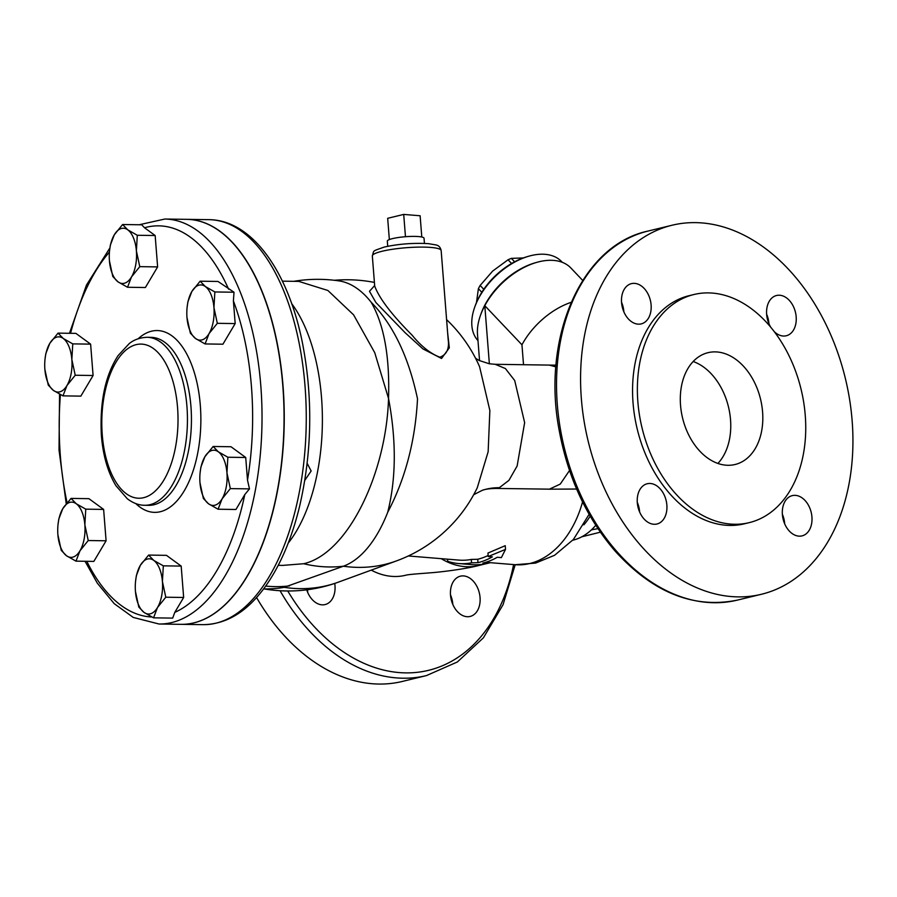 <?xml version="1.0" encoding="UTF-8"?>
<svg xmlns="http://www.w3.org/2000/svg" width="897" height="897" viewBox="0 0 897 897"><rect width="100%" height="100%" fill="white"/><g stroke="black" fill="none" stroke-linecap="round" stroke-linejoin="round"><path stroke-width="1.35" d="M298.847 327.226L300.024 331.98M307.155 463.3L311.147 471.003L304.801 480.355M448.141 339.201L448.152 339.358C449.487 348.709 446.717 354.663 439.833 357.219C430.28 353.508 421.018 346.141 412.048 335.119C391.63 314.6 379.184 298.241 374.699 286.042L372.333 255.97A34.523 5.561 -4.5 0 1 382.133 251.25A34.523 5.561 -4.5 0 1 419.527 247.101A34.523 5.561 -4.5 0 1 441.156 250.555L448.141 339.223M374.666 285.538L369.474 291.301L375.899 302.513L405.052 332.641L422.891 348.877L441.537 358.475L449.319 347.823L447.637 332.776M446.594 319.646A144.978 144.978 0 0 1 479.581 366.705L489.863 410.512L488.147 451.752L477.26 487.8A144.978 144.978 0 0 1 396.474 560.905A144.978 123.842 -110.1 0 1 343.383 566.22A144.025 71.188 -89.2 0 0 387.706 512.31C396.171 478.662 396.452 440.707 388.536 398.447C386.259 473.437 347.946 553.707 303.635 563.731L282.813 565.39M282.376 281.153L298.768 281.389L327.887 290.482L353.597 314.847L374.744 352.689L388.536 398.447C389.836 356.681 384.051 324.613 371.167 302.244A144.025 71.188 -89.2 0 0 338.999 280.896A144.978 144.978 0 0 0 293.846 281.31M371.167 302.244C393.2 324.748 408.651 356.95 417.52 398.862C415.266 440.976 405.332 478.796 387.706 512.31M523.523 364.72L521.953 344.796A59.83 36.317 -43.5 0 1 571.154 302.323M479.559 360.695L477.507 334.525A59.83 36.317 -43.5 0 1 484.795 305.686A59.83 36.317 -43.5 0 1 570.851 267.968L582.702 280.436M499.304 487.71A69.035 59.807 71.8 0 0 482.294 490.311C485.21 489.179 489.807 488.551 496.075 488.428L499.304 487.71L508.924 480.366L517.132 466.003L524.644 422.633L514.699 380.53L505.381 368.532L495.211 364.305L489.257 363.767L479.121 360.471L475.567 358.273M784.696 523.859A20.709 14.442 76.4 0 0 784.673 523.579A20.709 14.442 76.4 0 0 782.363 514.261M768.942 323.727A20.709 14.442 76.4 0 0 766.61 314.141M623.875 311.853A20.709 14.442 76.4 0 0 623.852 311.584A20.709 14.442 76.4 0 0 621.543 302.267M639.628 511.985A20.709 14.442 76.4 0 0 637.296 502.387M852.15 420.839A189.861 132.364 -103.6 0 1 761.531 594.251A189.861 132.364 -103.6 0 1 588.118 440.976A189.861 132.364 -103.6 0 1 671.965 225.259A189.861 132.364 -103.6 0 1 852.15 420.839M256.564 597.503A189.861 132.364 76.4 0 0 402.394 681.428L426.445 675.587L457.347 661.986L483.405 637.823L503.049 604.713L515.192 564.718M405.534 575.28A87.446 60.962 -103.6 0 1 371.223 570.133M450.507 595.103A20.709 14.442 -103.6 0 1 460.396 576.177A20.709 14.442 -103.6 0 1 480.052 597.514A20.709 14.442 -103.6 0 1 470.163 616.441A20.709 14.442 -103.6 0 1 450.507 595.103M334.727 583.42A20.709 14.442 -103.6 0 1 325.095 604.567A20.709 14.442 -103.6 0 1 321.821 604.813A20.709 14.442 -103.6 0 1 306.74 589.834M127.52 287.264L118.012 281.849A27.616 13.646 -89.2 0 0 131.5 276.926A27.616 13.646 -89.2 0 0 136.389 250.925A27.616 13.646 -89.2 0 0 127.8 229.867L137.297 235.272L136.389 250.925L139.775 266.644L131.5 276.926L127.52 287.264L145.381 287.522L157.625 266.902L155.159 235.53L144.518 227.76L141.726 224.799L122.586 224.519L127.8 229.867A27.616 13.646 -89.2 0 0 114.311 234.79A27.616 13.646 -89.2 0 0 109.535 250.88A27.616 13.646 -89.2 0 0 109.4 260.444A27.616 13.646 -89.2 0 0 109.423 260.792L109.4 260.444M205.077 343.943L195.568 338.528A27.616 13.646 -89.2 0 0 209.057 333.606A27.616 13.646 -89.2 0 0 213.946 307.615A27.616 13.646 -89.2 0 0 205.357 286.547L214.854 291.951L213.946 307.615L217.321 323.324L209.057 333.606L205.077 343.943L222.927 344.201L235.182 323.582L233.399 300.91L234.005 292.231L217.993 281.456L200.132 281.198L205.357 286.547A27.616 13.646 -89.2 0 0 191.868 291.469L200.132 281.198M218.083 509.227L208.575 503.811A27.616 13.646 -89.2 0 0 222.064 498.889A27.616 13.646 -89.2 0 0 226.952 472.898L230.338 488.607L222.064 498.889L218.083 509.227L235.945 509.485L244.791 494.583L249.478 488.887L247.505 480.164L245.722 457.492L227.86 457.235L226.952 472.898A27.616 13.646 -89.2 0 0 218.363 451.83L227.86 457.235M153.533 617.831L144.036 612.416A27.616 13.646 -89.2 0 0 157.513 607.493L153.533 617.831L172.684 618.111L174.792 612.371L183.65 597.469L165.788 597.211L157.513 607.493A27.616 13.646 -89.2 0 0 162.413 581.503L165.788 597.211M44.985 359.484L45.781 353.732L49.772 343.394L58.036 333.123L75.897 333.381L90.619 344.134L93.086 375.507L80.831 396.126L62.969 395.869L53.472 390.453L48.259 385.105L44.872 369.385A27.616 13.646 -89.2 0 0 53.472 390.453A27.616 13.646 -89.2 0 0 66.961 385.531A27.616 13.646 -89.2 0 0 71.85 359.529A27.616 13.646 -89.2 0 0 63.25 338.472A27.616 13.646 -89.2 0 0 49.772 343.394A27.616 13.646 -89.2 0 0 44.985 359.484A27.616 13.646 -89.2 0 0 44.85 369.048A27.616 13.646 -89.2 0 0 44.872 369.385L44.85 369.048M71.042 498.407L76.256 503.755A27.616 13.646 -89.2 0 0 62.779 508.677A27.616 13.646 -89.2 0 0 58.002 524.767L58.798 519.015L62.779 508.677L71.042 498.407L88.904 498.665L103.626 509.418L106.093 540.79L93.837 561.41L75.987 561.152L66.479 555.736A27.616 13.646 -89.2 0 0 79.968 550.814L75.987 561.152M148.599 555.086L153.813 560.434A27.616 13.646 -89.2 0 0 140.324 565.357A27.616 13.646 -89.2 0 0 135.548 581.447L136.344 575.695L140.324 565.357L148.599 555.086L166.461 555.344L181.183 566.097L183.65 597.469M213.138 446.482L218.363 451.83A27.616 13.646 -89.2 0 0 204.875 456.752A27.616 13.646 -89.2 0 0 200.098 472.842L200.894 467.09L204.875 456.752L213.138 446.482L231 446.74L245.722 457.492M164.857 219.025L186.856 219.35A202.509 100.105 90.8 0 1 284.013 423.294A202.509 100.105 90.8 0 1 180.981 624.334L158.982 624.009A202.509 100.105 -89.2 0 0 256.744 482.328A202.509 100.105 -89.2 0 0 164.857 219.025L139.181 224.755M181.082 624.334A202.509 100.105 -89.2 0 0 181.183 624.334A202.509 100.105 -89.2 0 0 199.807 621.083A202.509 100.105 -89.2 0 0 284.046 404.424A202.509 100.105 -89.2 0 0 187.058 219.35A202.509 100.105 -89.2 0 0 186.957 219.35M505.527 549.379L501.378 557.598L497.274 557.272A95.508 66.714 94.7 0 1 482.911 563.069L484.694 563.91A95.508 66.714 94.7 0 1 471.822 564.628L458.692 563.551A95.508 66.714 -85.3 0 0 471.564 562.834L477.989 562.666A95.508 66.714 -85.3 0 0 492.352 556.869L488.248 556.532L505.527 549.379L505.235 545.69L487.968 553.045L488.248 556.532M447.491 559.167L447.659 561.298A95.508 66.714 -85.3 0 0 458.692 563.551M484.694 563.91L484.593 562.632M471.564 562.834L471.295 559.436L477.72 559.268A92.055 64.304 -85.3 0 0 488.159 555.478M408.337 555.972L458.972 560.109A92.055 64.304 -85.3 0 0 471.295 559.436M477.989 562.666L477.72 559.268M263.561 588.959A144.978 144.978 0 0 0 276.287 588.432A143.946 100.554 -85.3 0 0 284.136 587.322L343.383 566.22A144.978 123.842 69.9 0 1 303.635 563.731M424.438 243.401L424.034 238.232A18.411 2.971 175.5 0 0 405.444 236.718A18.411 2.971 175.5 0 0 387.325 241.114L387.728 246.294M389.343 239.566L387.672 218.307L403.706 214.417L405.466 236.718M421.792 237.01L420.121 215.762L403.706 214.417M597.963 528.658L591.437 529.835M581.85 536.776L600.362 532.19M481.812 292.287L478.393 288.688A41.419 25.15 -43.5 0 1 480.13 285.47L483.775 289.305M511.582 263.494L508.05 259.782A41.419 25.15 -43.5 0 1 511.357 258.37L514.62 261.801M478.393 288.688L476.486 302.48M528.456 256.307L526.853 256.777A55.233 33.525 136.5 0 0 475.175 305.888L474.614 307.458A57.531 34.927 -43.5 0 1 528.456 256.307A57.531 34.927 -43.5 0 1 561.623 261.599L562.307 262.316M477.978 340.613A57.531 34.927 -43.5 0 1 474.614 307.458M535.554 262.709A57.531 34.927 136.5 0 0 480.646 314.869M523.433 257.944L511.357 258.37M508.05 259.782L492.632 271.096L480.13 285.47M693.157 361.513A57.531 40.107 -103.6 0 1 730.528 419.729A57.531 40.107 -103.6 0 1 717.892 463.435M762.585 411.947A57.531 40.107 -103.6 0 1 735.125 464.489A57.531 40.107 -103.6 0 1 682.583 418.047A57.531 40.107 -103.6 0 1 707.991 352.678A57.531 40.107 -103.6 0 1 762.585 411.947M653.689 524.252A20.709 14.442 -103.6 0 1 637.588 504.989A20.709 14.442 -103.6 0 1 647.208 483.752A20.709 14.442 -103.6 0 1 666.123 500.47A20.709 14.442 -103.6 0 1 656.974 524.005A20.709 14.442 -103.6 0 1 653.689 524.252M621.565 302.547A20.709 14.442 -103.6 0 1 631.454 283.631A20.709 14.442 -103.6 0 1 650.37 300.349A20.709 14.442 -103.6 0 1 641.22 323.884A20.709 14.442 -103.6 0 1 621.565 302.547M770.927 327.495A20.709 14.442 -103.6 0 1 776.522 295.505A20.709 14.442 -103.6 0 1 779.807 295.248A20.709 14.442 -103.6 0 1 795.897 314.522A20.709 14.442 -103.6 0 1 786.288 335.758A20.709 14.442 -103.6 0 1 774.066 331.453M811.931 516.964A20.709 14.442 -103.6 0 1 802.041 535.879A20.709 14.442 -103.6 0 1 783.126 519.161A20.709 14.442 -103.6 0 1 792.275 495.626A20.709 14.442 -103.6 0 1 811.931 516.964M749.242 522.637L744.432 523.803A117.361 81.818 -103.6 0 1 637.229 429.058A117.361 81.818 -103.6 0 1 689.064 295.696L693.874 294.53A117.361 81.818 76.4 0 0 642.039 427.891A117.361 81.818 76.4 0 0 749.242 522.637A117.361 81.818 76.4 0 0 805.259 415.434A117.361 81.818 76.4 0 0 693.874 294.53M307.749 592.536A20.709 14.442 76.4 0 0 307.424 589.744M452.817 604.41A20.709 14.442 76.4 0 0 452.794 604.13A20.709 14.442 76.4 0 0 450.485 594.823M556.017 365.146L549.188 365.09L555.882 366.862M569.517 470.51L560.255 484.088L549.413 489.157L496.086 488.428M572.757 540.207A64.438 45.007 -85.3 0 0 595.754 525.294M291.682 303.646A142.107 70.246 90.8 0 1 288.206 543.111M58.036 333.123L63.25 338.472L72.758 343.876L71.85 359.529L75.225 375.249L66.961 385.531L62.969 395.869M109.535 250.88L110.331 245.128L114.311 234.79L122.586 224.519M118.012 281.849L112.798 276.5L109.423 260.792A27.616 13.646 -89.2 0 0 118.012 281.849M195.568 338.528L190.355 333.179L186.968 317.471A27.616 13.646 -89.2 0 0 195.568 338.528M187.092 307.559L187.888 301.807L191.868 291.469A27.616 13.646 -89.2 0 0 187.092 307.559A27.616 13.646 -89.2 0 0 186.946 317.123L186.946 317.123M208.575 503.811L203.361 498.463L199.986 482.754A27.616 13.646 -89.2 0 0 208.575 503.811M200.098 472.842A27.616 13.646 -89.2 0 0 199.953 482.407L199.953 482.407M138.811 607.067L135.436 591.358A27.616 13.646 -89.2 0 0 144.036 612.416L138.811 607.067M135.548 581.447A27.616 13.646 -89.2 0 0 135.413 591.011L135.413 591.011M153.813 560.434L163.321 565.839L162.413 581.503A27.616 13.646 -89.2 0 0 153.813 560.434M90.619 344.134L72.758 343.876M93.086 375.507L75.225 375.249M157.625 266.902L139.775 266.644M155.159 235.53L137.297 235.272M235.182 323.582L217.321 323.324M181.183 566.097L163.321 565.839M234.005 292.231L214.854 291.951M249.478 488.887L230.338 488.607M61.265 550.388L57.879 534.679A27.616 13.646 -89.2 0 0 66.479 555.736L61.265 550.388M58.002 524.767A27.616 13.646 -89.2 0 0 57.857 534.332L57.857 534.332M76.256 503.755L85.764 509.16L84.856 524.812A27.616 13.646 -89.2 0 0 76.256 503.755M84.856 524.812L88.231 540.532L79.968 550.814A27.616 13.646 -89.2 0 0 84.856 524.812M103.626 509.418L85.764 509.16M106.093 540.79L88.231 540.532M489.37 363.79L484.795 305.686L521.953 344.796M737.48 600.093A189.861 132.364 -103.6 0 1 564.067 446.807A189.861 132.364 -103.6 0 1 647.914 231.09C581.133 245.318 541.07 338.214 559.392 431.401C568.227 478.247 586.795 518.13 615.084 551.05C652.926 592.648 693.729 608.996 737.48 600.093L761.531 594.251M513.589 564.583A185.253 129.157 -103.6 0 1 417.744 672.268A185.253 129.157 -103.6 0 1 287.758 590.977M280.077 590.731A189.861 132.364 76.4 0 0 426.445 675.587M67.073 502.724A195.613 96.685 90.8 0 1 60.424 394.613M70.56 333.303A195.613 96.685 90.8 0 1 109.434 252.046M144.518 227.76A195.613 96.685 90.8 0 1 228.634 289.226M233.399 300.91A195.613 96.685 90.8 0 1 247.505 480.164M244.791 494.583A195.613 96.685 90.8 0 1 174.792 612.371M151.806 616.99A195.613 96.685 90.8 0 1 86.796 561.309M135.772 503.565A90.9 44.928 -89.2 0 0 200.85 422.083A90.9 44.928 -89.2 0 0 138.16 338.741M209.068 219.664A202.509 100.105 90.8 0 1 306.056 404.738A202.509 100.105 90.8 0 1 221.806 621.408A202.509 100.105 90.8 0 1 203.182 624.648C226.84 624.29 247.707 611.373 265.804 585.898C280.481 564.998 291.716 538.604 299.508 506.704C312.111 452.234 313.064 397.472 302.345 342.407C288.049 271.152 251.878 220.012 209.068 219.664L187.058 219.35M582.557 501.928A92.055 64.304 94.7 0 1 515.136 564.706L485.714 562.307M265.669 586.089A144.978 123.842 69.9 0 0 289.552 585.887M396.474 560.905L338.292 582.175A144.978 123.842 -110.1 0 1 284.136 587.322M490.367 562.677L478.527 565.558A87.446 60.962 -103.6 0 1 478.493 565.558A87.446 60.962 -103.6 0 1 441.178 558.652M583.846 524.846A64.438 45.007 -85.3 0 0 590.17 516.134M102.269 434.955A77.097 38.111 90.8 0 1 153.566 348.63A77.097 38.111 90.8 0 1 163.904 480.007A77.097 38.111 90.8 0 1 102.269 434.955M144.697 505.28A83.993 41.52 -89.2 0 0 187.428 421.893A83.993 41.52 -89.2 0 0 147.13 337.294C136.557 337.676 130.973 342.262 129.347 343.461L118.09 355.616C105.229 375.439 99.657 402.091 101.383 435.583C103.043 455.687 107.898 472.405 115.96 485.737L127.307 498.754C133.048 503.105 138.844 505.28 144.697 505.28L148.7 505.336A83.993 41.52 90.8 0 0 191.431 421.949A83.993 41.52 90.8 0 0 151.133 337.362L147.13 337.294M374.419 282.42A144.978 144.978 0 0 0 334.323 280.29M671.965 225.259L647.914 231.09M66.221 503.755L59.023 450.059L59.55 394.153M69.461 333.28L86.482 285.044L109.871 247.998M158.982 624.009L133.272 617.439L114.199 603.647L97.325 583.173L85.069 561.287M181.183 624.334L203.182 624.648M372.333 255.97C374.352 249.927 371.38 251.653 384.331 247.045C398.683 243.928 413.394 242.795 428.463 243.659L435.583 244.87C438.543 245.273 440.405 247.157 441.156 250.555M589.127 514.306L573.418 539.467L554.593 555.277L535.565 563.092L515.136 564.706M548.325 489.19L576.614 489.033M473.706 494.696L482.272 490.323M405.545 575.291C407.944 574.349 423.216 573.441 431.311 572.735C437.108 572.364 462.684 569.629 478.505 565.581M264.436 588.959A144.978 144.978 0 0 0 338.292 582.175M549.188 365.09L495.2 364.305M278.249 565.323L283.183 565.402"/></g></svg>
